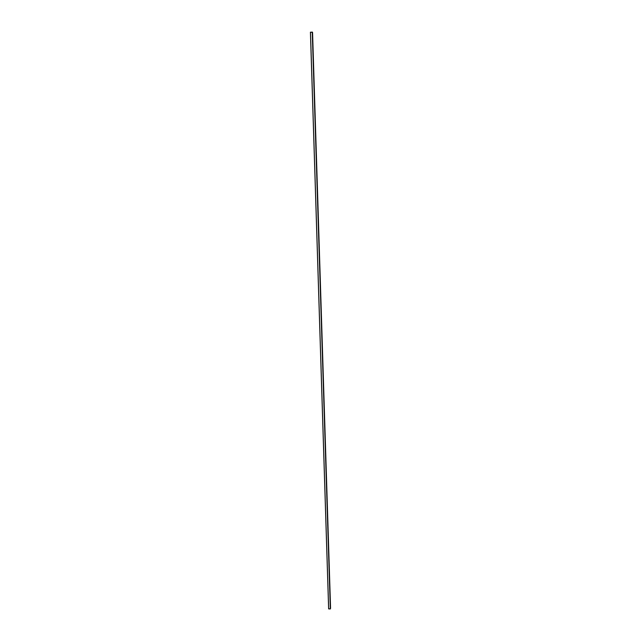 <?xml version="1.0" encoding="UTF-8"?>
<svg xmlns="http://www.w3.org/2000/svg" width="641" height="641" viewBox="0 0 641 641"><rect width="100%" height="100%" fill="white"/><g stroke="black" fill="none" stroke-linecap="round" stroke-linejoin="round"><path stroke-width="0.96" d="M328.673 608.83L310.468 32.234L312.255 32.114L330.331 608.894L328.673 608.83M330.371 608.95L328.633 608.886L310.42 32.178L312.568 32.403L330.371 608.95L312.303 32.05M330.572 608.325L312.552 32.37"/></g></svg>

